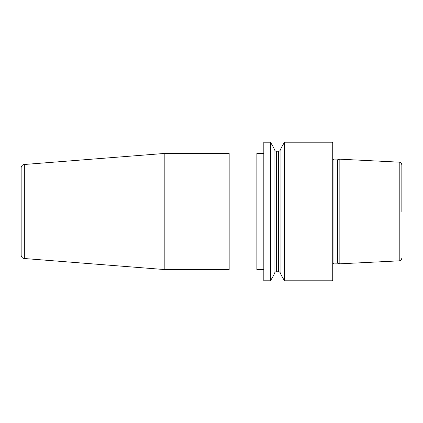 <?xml version="1.0" encoding="UTF-8"?>
<svg xmlns="http://www.w3.org/2000/svg" width="423" height="423" viewBox="0 0 423 423"><rect width="100%" height="100%" fill="white"/><g stroke="black" fill="none" stroke-linecap="round" stroke-linejoin="round"><path stroke-width="0.63" d="M332.224 142.218L332.917 142.911L332.917 280.089L332.224 280.782L332.224 142.218L284.489 142.218L284.489 280.782L280.957 274.659L280.957 148.341L284.489 142.218M270.493 211.5L270.493 142.218L263.809 142.218L263.809 280.782L270.493 280.782L270.493 211.5M337.432 263.175L339.843 263.82L339.843 159.18L337.432 159.825L337.432 263.175L333.953 263.127L332.917 263.598M401.85 211.5L401.85 164.922L401.85 211.5M164.198 153.475L229.166 153.475L229.166 269.525L164.198 269.525L164.198 153.475L24.344 164.484L24.344 258.516L164.198 269.525M263.809 269.525L256.877 269.525L256.877 153.475L263.809 153.475M256.877 269.002L229.166 269.002M256.877 153.998L229.166 153.998M24.344 164.484A3.463 3.463 0 0 0 21.15 167.936L21.15 255.064A3.463 3.463 0 0 0 24.344 258.516M270.493 142.218L274.025 148.341L274.025 274.659L270.493 280.782M337.073 263.127L337.073 159.873L333.953 159.873L333.953 263.127M339.843 159.18L399.217 162.157L399.217 260.843L339.843 263.82M274.025 148.626C275.368 152.222 276.261 150.863 276.626 151.228L276.626 271.772C276.002 272.269 275.431 270.678 274.025 274.374M276.626 271.772L278.355 271.772L278.355 151.228C278.72 150.863 279.614 152.222 280.957 148.626M332.224 280.782L284.489 280.782M333.953 159.873L332.917 159.402M337.073 159.873L337.432 159.825M399.217 162.157L399.719 162.226C399.518 162.263 401.173 161.988 401.85 164.922M399.217 260.843L399.719 260.774C399.518 260.737 401.173 261.012 401.85 258.078M276.626 151.228L278.355 151.228M278.355 271.772C278.72 272.137 279.614 270.778 280.957 274.374"/></g></svg>
